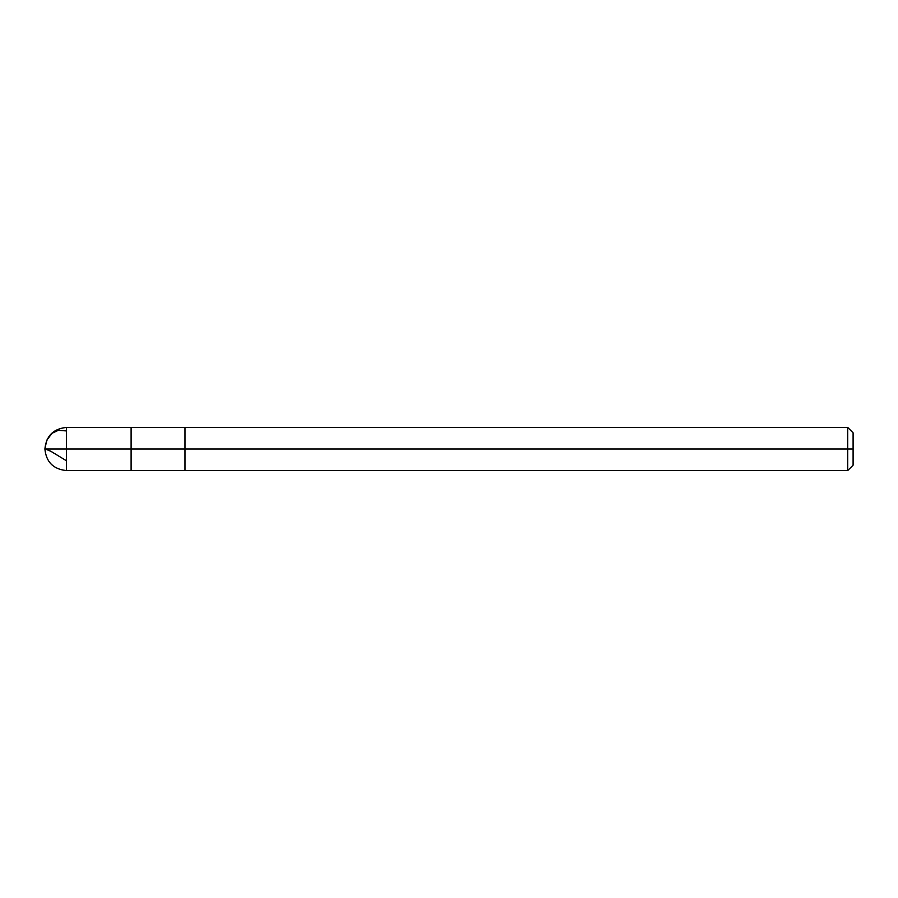 <?xml version="1.0" encoding="UTF-8"?>
<svg xmlns="http://www.w3.org/2000/svg" width="898" height="898" viewBox="0 0 898 898"><rect width="100%" height="100%" fill="white"/><g stroke="black" fill="none" stroke-linecap="round" stroke-linejoin="round"><path stroke-width="1.35" d="M853.1 465.164L847.712 470.552L66.452 470.552C53.375 469.261 46.191 462.077 44.9 449L66.452 449L66.452 470.552L66.452 449L66.452 470.552L66.452 449L131.108 449L131.108 470.552L131.108 427.448L131.108 449L44.9 449L46.741 440.278L51.961 433.319L58.359 430.299L66.452 430.939M66.452 449L66.452 427.448L66.452 449M853.1 449L853.1 432.836L853.1 465.164L853.1 432.836L853.1 449L847.712 449L847.712 470.552L847.712 449L847.712 470.552L847.712 449L853.1 449M131.108 449L131.108 470.552L131.108 449L184.988 449L184.988 470.552L184.988 449L184.988 470.552L184.988 449L847.712 449L847.712 427.448L847.712 449L184.988 449L184.988 427.448L184.988 449L131.108 449L131.108 427.448L131.108 449M184.988 449L184.988 427.448L184.988 449M847.712 449L847.712 427.448L847.712 449M44.9 448.787L50.973 451.357L66.452 460.764M853.1 432.836L847.712 427.448L66.452 427.448C53.375 428.739 46.191 435.923 44.9 449"/></g></svg>
